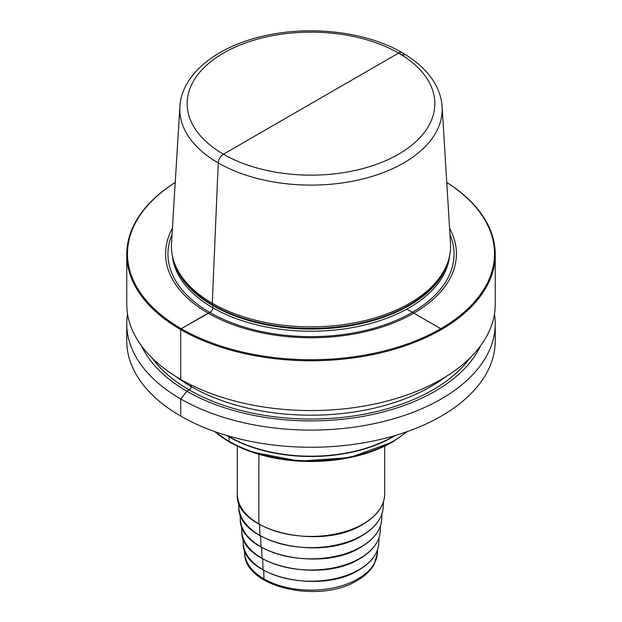 <?xml version="1.0" encoding="UTF-8"?>
<svg xmlns="http://www.w3.org/2000/svg" width="622" height="622" viewBox="0 0 622 622"><rect width="100%" height="100%" fill="white"/><g stroke="black" fill="none" stroke-linecap="round" stroke-linejoin="round"><path stroke-width="0.93" d="M395.53 435.4A116.073 67.013 180 0 1 393.081 436.862A116.073 67.013 180 0 1 226.47 435.4M396.222 51.781A131.195 75.744 180 0 1 403.764 55.809A7.371 4.253 120 0 0 398.562 53.095L223.438 154.202A7.371 4.253 120 0 0 218.236 162.925L212.296 303.248L212.724 304.866A3.685 2.13 -60 0 1 212.817 305.589L212.817 307.766A3.685 2.13 -60 0 1 209.847 312.454L181.243 328.704L180.722 329.606A184.244 106.37 0 0 0 381.504 352.658A184.244 106.37 0 0 0 495.244 254.382A184.244 106.37 0 0 0 446.767 182.471M311 103.649L223.438 154.202A7.371 4.253 120 0 0 218.236 162.925L212.296 303.248L212.724 304.866A3.685 2.13 -60 0 1 212.817 305.589L212.817 307.766A3.685 2.13 -60 0 1 209.847 312.454L181.243 328.704A183.506 105.95 0 0 0 437.647 330.453A183.506 105.95 0 0 0 446.767 182.503M175.233 182.471A184.244 106.37 180 0 0 126.756 254.382A184.244 106.37 180 0 0 180.722 329.606L181.243 328.704A183.506 105.95 180 0 1 175.233 182.503M449.582 228.336A145.416 83.954 0 0 1 386.596 325.508A145.416 83.954 0 0 1 208.176 313.154A145.416 83.954 180 0 1 172.418 228.336M212.296 303.248A139.592 80.596 180 0 1 173.935 261.535A139.592 80.596 180 0 1 171.493 243.404L179.89 106.681A131.195 75.744 180 0 0 218.236 162.925A131.195 75.744 0 0 0 363.341 178.817A131.195 75.744 0 0 0 442.11 106.681L450.507 243.404A139.592 80.596 0 0 1 448.065 261.535A139.592 80.596 0 0 1 351.904 323.316A139.592 80.596 0 0 1 212.296 303.248M495.244 254.382L495.244 304.189A184.244 106.37 180 0 1 381.504 402.465A184.244 106.37 180 0 1 180.722 379.404A184.244 106.37 180 0 1 126.756 304.189L126.756 254.382M494.467 313.954A184.244 106.37 180 0 1 495.244 323.728A184.244 106.37 180 0 1 381.504 422.004A184.244 106.37 180 0 1 180.722 398.943A184.244 106.37 180 0 1 126.756 323.728A184.244 106.37 180 0 1 127.533 313.954M495.244 323.728L495.244 340.887A184.244 106.37 180 0 1 381.504 439.163A184.244 106.37 180 0 1 180.722 416.102A184.244 106.37 180 0 1 126.756 340.887L126.756 323.728M394.566 435.688A116.073 67.013 180 0 1 393.081 436.566A116.073 67.013 180 0 1 227.434 435.688M141.567 345.972A175.482 101.316 180 0 0 186.911 391.238L189.189 389.924A2.76 1.594 -60 0 0 191.141 386.542L191.141 384.971L191.141 386.542A2.76 1.594 -60 0 1 189.189 389.924L186.911 391.238A175.482 101.316 0 0 0 480.433 345.972M406.811 309.103L441.278 328.999M211.348 311.319L180.714 329.007M229.184 436.714L228.919 441.231A1.477 0.847 120 0 0 229.23 441.908A1.477 0.847 120 0 1 228.919 441.231L229.184 436.714M258.884 454.309L258.884 523.965A0.739 0.428 120 0 0 259.04 524.307A0.739 0.428 120 0 1 258.884 523.965L258.884 454.309M259.568 524.61L259.926 535.425A0.739 0.428 120 0 0 260.082 535.736A0.739 0.428 120 0 1 259.926 535.425L259.568 524.61M260.61 536.04L260.968 546.862A0.739 0.428 120 0 0 261.116 547.173A0.739 0.428 120 0 1 260.968 546.862L260.61 536.04M261.652 547.477L262.002 558.292A0.739 0.428 120 0 0 262.157 558.61A0.739 0.428 120 0 1 262.002 558.292L261.652 547.477M262.686 558.914L263.044 569.729A0.739 0.428 120 0 0 263.192 570.047A0.739 0.428 120 0 1 263.044 569.729L262.686 558.914M263.728 570.351L264.008 578.888A3.685 2.13 120 0 0 264.778 580.474A3.685 2.13 120 0 1 264.008 578.888L263.728 570.351M180.722 329.606L180.722 379.404L180.722 329.606M186.911 391.238L180.722 398.943L180.722 416.102L180.722 398.943L186.911 391.238M228.919 436.123L228.919 436.566L228.919 436.123M363.116 523.965A73.699 42.553 180 0 1 282.8 533.186A73.699 42.553 180 0 1 237.301 493.876C234.074 530.791 320.75 551.356 362.96 524.307C377.119 515.91 384.365 505.764 384.699 493.876A73.699 42.553 180 0 1 363.116 523.965M383.44 501.775L383.206 507.031A72.23 41.697 180 0 1 362.074 535.425A72.23 41.697 0 0 1 284.238 544.67A72.23 41.697 0 0 1 238.794 507.031L238.56 501.775M381.978 513.718L381.737 519.043A70.76 40.85 180 0 1 361.032 546.862A70.76 40.85 0 0 1 284.783 555.92A70.76 40.85 0 0 1 240.263 519.043L240.022 513.718M380.516 525.668L380.267 531.056A69.291 40.002 180 0 1 359.998 558.292A69.291 40.002 0 0 1 285.327 567.163A69.291 40.002 0 0 1 241.733 531.056L241.484 525.668M379.047 537.61L378.798 543.068A67.821 39.155 180 0 1 358.956 569.729A67.821 39.155 0 0 1 285.871 578.413A67.821 39.155 0 0 1 243.202 543.068L242.953 537.61M377.585 549.553L377.437 552.764A66.461 38.37 180 0 1 357.992 578.888A66.461 38.37 0 0 1 286.377 587.401A66.461 38.37 0 0 1 244.563 552.764L244.415 549.553M214.769 431.598A115.334 66.593 0 0 0 392.552 441.978M406.671 431.792A116.073 67.013 180 0 1 393.081 441.231A116.073 67.013 0 0 1 215.329 431.792M449.955 234.424A143.052 82.594 0 0 1 381.169 326.029A143.052 82.594 0 0 1 209.847 312.454A143.052 82.594 180 0 1 172.045 234.424M172.387 255.774A138.854 80.168 180 0 0 212.817 307.766A138.854 80.168 0 0 0 360.356 326.006A138.854 80.168 0 0 0 449.613 255.774M448.384 260.532A138.854 80.168 0 0 1 354.672 325.003A138.854 80.168 0 0 1 212.817 305.589A138.854 80.168 180 0 1 173.616 260.532M173.935 261.535L174.533 263.331A138.978 80.238 180 0 0 212.724 304.866A138.978 80.238 0 0 0 351.725 324.839A138.978 80.238 0 0 0 447.467 263.331L448.065 261.535M223.438 154.202A123.832 71.491 180 0 1 223.438 53.095A123.832 71.491 180 0 1 398.562 53.095A123.832 71.491 0 0 1 398.562 154.202A123.832 71.491 0 0 1 223.438 154.202M152.133 358.062A172.271 99.458 180 0 0 189.189 389.924A172.271 99.458 0 0 0 469.867 358.062M176.391 376.823A169.503 97.864 180 0 0 191.141 386.542A169.503 97.864 0 0 0 445.609 376.823M237.301 446.153L237.301 493.876M384.699 446.153L384.699 493.876M383.206 507.031C382.406 518.25 375.315 527.821 361.918 535.736C321.115 561.86 237.332 542.711 238.794 507.031M381.737 519.043C380.952 530.037 374.001 539.414 360.884 547.173C320.905 572.761 238.832 554.008 240.263 519.043M380.267 531.056C379.506 541.832 372.695 551.014 359.843 558.61C320.695 583.661 240.333 565.305 241.733 531.056M378.798 543.068C378.052 553.619 371.388 562.607 358.808 570.047C320.486 594.57 241.834 576.602 243.202 543.068M377.437 552.764L374.335 563.882C370.836 570.382 365.137 575.91 357.23 580.466C319.77 604.04 244.127 587.596 244.563 552.764M407.503 431.497L392.77 441.908L349.805 457.605L299.431 461.151L251.265 451.875L230.949 442.88L214.497 431.497M442.11 106.681C441.636 99.31 439.575 92.188 435.936 85.323C429.009 72.549 417.774 61.687 402.247 52.73C367.719 32.422 313.776 25.455 268.16 35.057C219.006 44.792 181.671 73.077 179.89 106.681"/></g></svg>
